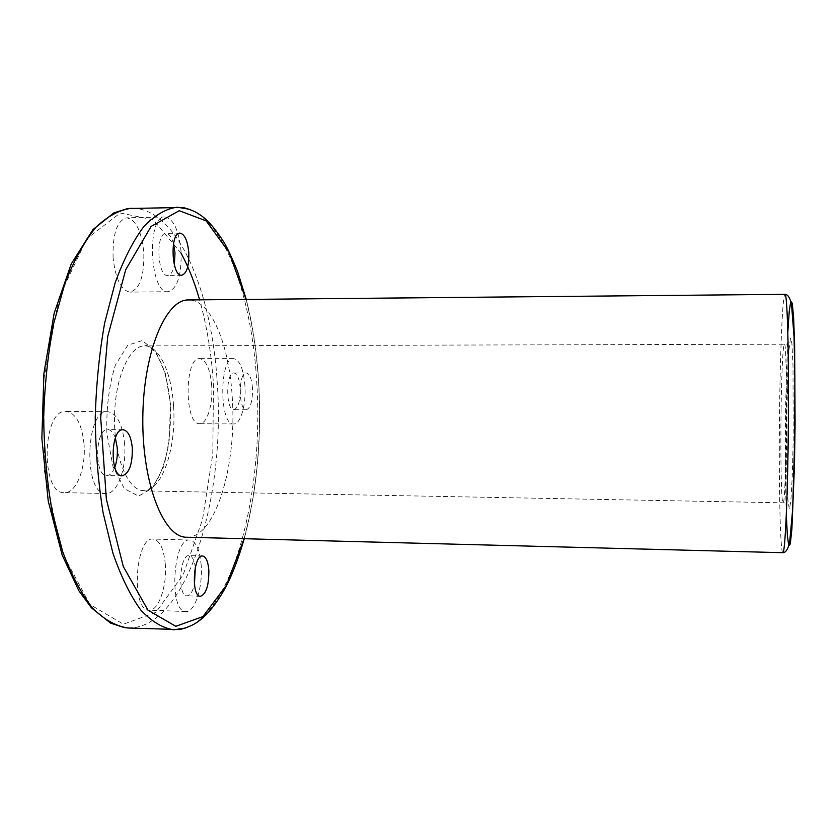 <?xml version="1.0" encoding="UTF-8"?>
<svg xmlns="http://www.w3.org/2000/svg" width="837" height="837" viewBox="0 0 837 837"><rect width="100%" height="100%" fill="white"/><g stroke="black" fill="none" stroke-linecap="round" stroke-linejoin="round"><path stroke-width="0.63" stroke-dasharray="4.18 3.14" d="M113.089 257.848C112.514 233.858 117.065 220.508 126.774 217.819C135.918 219.744 141.589 231.284 143.786 252.439C144.393 276.022 139.8 289.246 129.997 292.113C121.145 290.502 115.506 279.077 113.089 257.848M211.698 385.878C210.223 369.138 206.237 360.056 199.75 358.644C184.266 356.771 184.245 425.437 199.719 423.658C207.053 424.15 213.037 404.71 211.698 385.878M165.318 564.452C163.874 548.769 159.804 540.304 153.098 539.059C135.102 536.36 130.781 611.491 149.143 610.163C158.549 611.094 167.118 586.057 165.318 564.452M84.003 443.777C81.817 423.857 75.853 413.059 66.113 411.385C42.038 408.697 40.218 494.636 64.439 492.669C76.303 493.443 86.221 467.726 84.003 443.777M115.349 437.971C113.434 432.583 110.913 429.779 107.785 429.569C94.979 428.157 94.006 476.619 106.874 475.573C110.013 475.447 112.65 472.717 114.774 467.36M252.492 388.337C251.728 378.847 249.677 373.72 246.34 372.946C238.325 371.942 238.283 410.705 246.298 409.764C250.598 408.121 252.659 400.986 252.492 388.337M186.525 537.218C215.36 538.557 236.944 465.382 232.299 398.37C229.516 345.221 211.06 299.447 188.482 299.96M124.619 444.28C122.579 424.233 116.95 413.373 107.764 411.689C85.039 408.99 83.281 495.504 106.142 493.485C117.337 494.259 126.701 468.364 124.619 444.28M240.209 388.284C239.424 378.826 237.321 373.7 233.91 372.936C225.697 371.931 225.666 410.622 233.868 409.68C238.273 408.048 240.386 400.913 240.209 388.284M244.959 385.993C243.577 369.169 239.832 360.046 233.732 358.623C219.158 356.74 219.106 425.761 233.659 423.961C240.564 424.453 246.214 404.92 244.959 385.993M195.335 567.224C194.278 559.943 192.207 556.071 189.131 555.611C179.557 554.199 177.287 596.551 187.017 595.818C190.145 595.546 192.615 591.801 194.425 584.582M201.204 565.53C199.844 549.763 196.015 541.267 189.706 540.032C172.757 537.344 168.645 612.904 185.94 611.533C194.801 612.443 202.889 587.25 201.204 565.53M173.51 243.661C171.616 237.059 169.116 233.638 166.008 233.408C155.431 232.498 157.251 276.765 167.693 275.436C170.769 275.101 172.987 271.627 174.358 264.994M181.074 251.822C179.024 230.541 173.688 218.928 165.067 216.971C146.255 215.276 149.582 294.268 168.07 291.705C177.308 288.828 181.639 275.53 181.074 251.822M170.549 404.533L165.559 373.972L155.567 351.111L142.175 340.565L127.768 345.231L115.339 365.183C109.009 385.397 106.184 408.132 106.874 433.409L112.964 466.471L124.462 488.766L138.639 496.132L152.501 488.055L163.497 467.025C168.76 447.9 171.114 427.069 170.549 404.533M181.169 253.381L153.244 219.796L120.266 213.006L86.807 238.691L59.103 297.208L43.629 380.396L44.518 471.702L61.457 551.489L89.936 604.502L123.426 624.245L155.923 612.286L183.125 574.841L202.512 519.61L212.797 454.072L213.477 385.072C211.594 354.469 206.969 326.064 199.593 299.855M244.09 538.714C256.677 491.465 261.562 440.304 258.769 385.219C257.064 354.417 252.826 325.813 246.068 299.416M173.521 405.516C171.564 372.737 159.145 345.524 144.665 345.88C129.348 345.357 114.721 378.439 114.502 417.987C114.073 457.536 128.155 490.859 143.472 490.587C162.075 491.643 176.785 447.167 173.521 405.516M781.088 409.345C781.591 373.637 782.993 343.892 784.321 344.216C787.868 338.462 786.466 508.624 783.013 502.807C781.287 503.487 780.387 454.7 781.088 409.345M185.835 627.938C234.234 610.351 263.498 490.67 256.896 384.727C252.617 301.299 226.691 223.28 189.288 209.25M782.846 552.692C779.979 553.111 778.588 473.501 779.697 401.216C780.482 343.84 782.741 294.08 784.98 294.331M786.32 515.048C785.315 483.535 785.116 445.933 785.734 402.231L787.826 332.027M786.916 408.341L788.977 349.96L790.463 338.357L791.907 343.432L793.005 365.382L793.204 440.67L792.241 477.038L790.829 501.363L789.291 509.126L787.941 499.951L787.021 476.713L786.916 408.341M128.071 627.98C186.672 629.204 225.519 498.716 217.338 384.601C212.42 292.783 177.925 207.576 131.535 208.246M123.06 429.726L107.785 429.569M122.16 475.824L106.874 475.573M144.665 345.88L145.91 345.566C147.166 345.252 149.415 346.539 152.669 349.416L155.284 352.492C157.565 355.579 160.149 360.632 163.037 367.642C166.741 378.533 169.147 390.889 170.246 404.721L169.472 437.667C167.641 453.916 161.959 473.637 154.646 483.577C149.928 489.017 146.611 491.465 144.707 490.921L783.903 502.828C785.828 503.372 786.874 502.315 787.031 499.668C787.335 499.302 785.964 448.611 786.77 408.602L788.328 348.694C788.412 345.053 787.376 343.557 785.211 344.206L144.665 345.88M246.245 299.416C252.973 325.823 257.179 354.407 258.874 385.156C261.667 440.21 256.802 491.392 244.268 538.714M107.764 411.689L66.113 411.385M106.142 493.485L64.439 492.669M246.34 372.946L233.91 372.936M246.298 409.764L233.868 409.68M233.732 358.623L199.75 358.644M233.659 423.961L199.719 423.658M202.554 555.998L189.131 555.611M200.472 596.289L187.017 595.818M189.706 540.032L153.098 539.059M185.94 611.533L149.143 610.163M180.018 233.136L166.008 233.408M181.66 275.247L167.693 275.436M165.067 216.971L126.774 217.819M168.07 291.705L129.997 292.113"/><path stroke-width="1.26" d="M132.309 448.036C131.158 436.736 128.071 430.636 123.06 429.726C110.526 428.303 109.563 476.891 122.16 475.824C129.17 473.627 132.56 464.368 132.309 448.036M114.774 467.36C116.887 461.595 117.714 455.087 117.253 447.847L115.349 437.971M188.796 252.732C187.645 240.732 184.715 234.193 180.018 233.136C169.681 232.215 171.449 276.576 181.66 275.247C186.724 273.647 189.099 266.145 188.796 252.732M188.482 299.96C165.799 298.976 143.221 352.523 142.803 418.228C142.133 483.922 163.832 537.835 186.525 537.218L782.846 552.692C785.096 554.146 787.805 495.713 788.391 423.553C788.998 351.383 787.251 292.908 784.98 294.331L188.482 299.96M208.852 570.321C208.099 561.449 205.996 556.668 202.554 555.998C193.201 554.586 190.972 597.022 200.472 596.289C206.153 594.061 208.947 585.408 208.852 570.321M194.425 584.582L195.335 567.224M174.358 264.994L174.996 252.952L173.51 243.661M199.593 299.855C194.592 282.289 188.451 266.794 181.169 253.381M246.068 299.416L229.024 252.345L206.164 220.884L179.233 210.715L151.099 226.44L125.738 269.64L107.691 336.694L100.712 417.872L106.351 499.166L123.29 566.513L147.929 610.121L175.801 626.306L202.899 616.587L226.283 585.502L244.09 538.714M189.288 209.25L177.224 207.178C166.019 208.706 154.929 215.109 143.964 226.398C133.303 240.564 123.698 259.376 115.14 282.812L104.646 323.092C99.321 353.12 96.182 384.696 95.23 417.83C95.638 450.976 98.253 482.604 103.087 512.715L112.911 553.163C121.083 576.735 130.373 595.693 140.794 610.047C151.581 621.504 162.556 628.095 173.74 629.801L185.835 627.938M787.826 332.027L789.228 311.521L790.756 301.31L792.283 303.224L793.633 318.07L794.637 345.085L795.087 423.606L794.459 465.518L791.886 529.099L790.295 543.914L788.736 545.808L787.376 535.575L786.32 515.048M131.535 208.246C119.492 209.784 107.596 216.166 95.826 227.382C84.401 241.474 74.095 260.15 64.93 283.419L53.704 323.396C48.012 353.193 44.664 384.528 43.67 417.401C44.12 450.296 46.956 481.683 52.156 511.564L62.712 551.719C71.501 575.145 81.492 593.988 92.687 608.258C104.259 619.673 116.061 626.254 128.071 627.98L124.305 627.635L110.589 623.105L91.432 607.829L78.804 590.671L62.179 555.057L48.243 501.091L41.85 438.316L43.922 373.333L54.175 313.195L71.218 263.969L92.949 229.579L113.79 212.922L127.758 208.528L182.173 207.471C182.508 207.137 194.111 210.223 200.252 214.973C207.45 219.618 215.402 228.815 224.128 242.552C227.476 248.139 231.975 257.817 237.603 271.586L246.245 299.416M128.071 627.98L179.003 629.56C180.196 629.853 193.169 625.961 199.29 620.698C207.754 614.515 216.469 603.561 225.425 587.815C232.016 575.364 238.304 559.001 244.268 538.714M784.98 294.331C787.92 294.415 790.118 297.93 791.572 304.856L794.041 336.851L794.868 376.294L794.711 438.724L792.639 509.806L789.657 542.083C788.067 549.145 785.797 552.682 782.846 552.692"/></g></svg>

